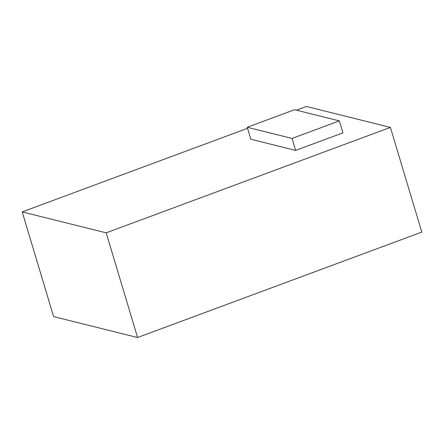 <?xml version="1.0" encoding="UTF-8"?>
<svg xmlns="http://www.w3.org/2000/svg" width="444" height="444" viewBox="0 0 444 444"><rect width="100%" height="100%" fill="white"/><g stroke="black" fill="none" stroke-linecap="round" stroke-linejoin="round"><path stroke-width="0.67" d="M106.177 232.839L22.2 211.91L53.607 316.6L137.585 337.529L106.177 232.839L390.393 127.4L306.416 106.471L296.409 110.179M22.2 211.91L247.552 128.305M295.621 150.405L342.946 132.85L339.355 120.885L294.566 109.724L247.247 127.278L250.832 139.244L295.621 150.405L292.03 138.439L339.355 120.885M137.585 337.529L421.8 232.09L390.393 127.4M247.247 127.278L292.03 138.439"/></g></svg>

